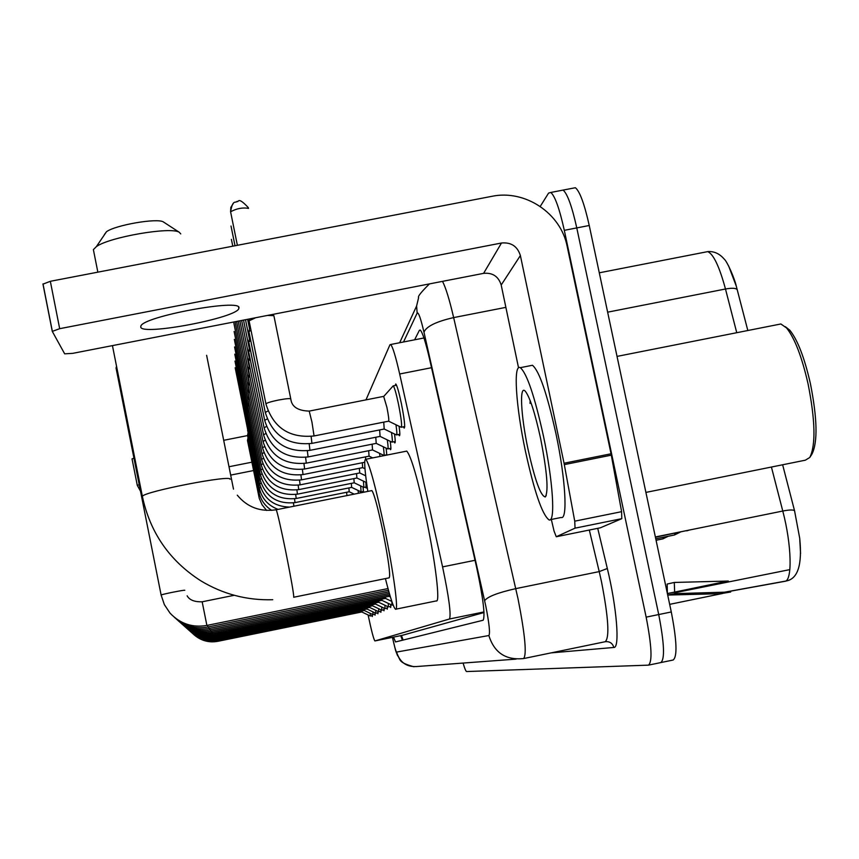 <?xml version="1.0" encoding="UTF-8"?>
<svg xmlns="http://www.w3.org/2000/svg" width="859" height="859" viewBox="0 0 859 859"><rect width="100%" height="100%" fill="white"/><g stroke="black" fill="none" stroke-linecap="round" stroke-linejoin="round"><path stroke-width="1.29" d="M395.237 385.498L395.774 383.962C397.073 385.573 398.941 392.101 401.378 403.537C404.374 418.891 405.308 427.073 404.192 428.093L403.408 426.816M368.103 614.958C371.41 630.667 373.676 639.321 374.9 640.943L402.13 635.359L484.025 612.521M374.932 640.943L449.515 618.985C451.222 614.41 448.913 597.037 442.578 566.886L399.671 373.987C395.709 356.603 392.724 346.778 390.695 344.502L389.954 344.77L365.977 399.864M360.351 491.552L360.533 492.862M363.056 487.042L363.497 492.271M363.164 492.336L362.809 491.552M365.88 482.307L366.159 488.052L365.623 487.074M382.33 454.647L382.502 455.936M386.163 448.162L386.808 455.077M390.222 441.29C391.006 447.024 391.103 449.826 390.512 449.687L389.814 448.516M394.517 433.988C395.355 440.098 395.451 443.072 394.807 442.922L394.088 441.709M399.081 426.236C399.972 432.743 400.058 435.91 399.36 435.728L398.608 434.493M375.072 612.886L375.05 615.194L374.588 614.314M377.928 611.372L377.906 613.798L377.423 612.886M380.913 609.783L380.891 612.327L380.387 611.404M384.037 608.129L384.005 610.803L383.49 609.858M387.302 606.39L387.269 609.192L386.733 608.236M390.738 604.553L390.684 607.517L390.126 606.529M372.323 614.325L372.323 616.537L371.861 615.678M393.519 637.131L395.527 641.941L483.177 620.23C485.292 615.656 483.166 598.24 476.766 568.003L429.64 359.341C425.634 342.054 422.499 332.293 420.244 330.039L419.375 330.339L414.629 339.799M402.431 640.223L400.691 635.66M540.236 206.439L548.579 193.092L550.802 192.459C555 196.088 559.499 208.716 564.309 230.33L646.151 617.138C651.745 645.989 652.496 661.988 648.416 665.145L466.598 671.545C465.868 671.416 464.698 668.592 463.098 663.062M560.97 190.494L563.096 190.086C567.402 193.704 571.965 206.31 576.776 227.914L658.724 614.55C664.308 643.391 664.995 659.401 660.764 662.59L660.7 662.59M550.802 192.459L563.096 190.086C567.402 193.704 571.965 206.31 576.776 227.914L658.724 614.55C664.308 643.391 664.995 659.401 660.764 662.59L648.706 665.091M674.648 592.109L674.702 593.644L730.698 592.012L720.755 593.676L667.701 595.062M674.1 592.184L728.357 581.049L674.294 582.445L667.153 584.045L667.379 593.548L674.1 592.184M667.507 593.58L667.529 594.267M669.676 604.349L722.634 593.462M728.615 265.903L736.281 286.144L747.824 330.511M782.635 464.773L794.554 510.761L799.708 538.249L800.556 553.593M789.851 569.614L674.669 592.785M573.2 188.142L575.38 187.724C579.793 191.31 584.41 203.905 589.242 225.498L671.287 611.962C676.86 640.793 677.472 656.813 673.102 660.034L661.065 662.525M727.82 581.06L667.389 593.601M667.282 587.406L666.079 587.438M674.702 593.644L667.69 595.04M674.294 582.445L674.648 592.076M139.169 484.669L137.29 485.346L132.039 458.91L133.907 458.169M247.585 435.577L223.684 440.313M132.039 458.878L137.29 485.378L140.436 491.069M230.674 475.102L253.545 470.549M228.999 466.738L251.859 462.196M104.379 234.571L106.505 231.705C115.514 225.047 157.283 217.864 163.328 221.901L163.983 222.32M180.766 233.906L179.22 232.241C170.726 226.497 109.383 237.084 96.391 246.597L93.384 249.636L93.695 251.204M293.703 597.241L389.17 577.828C390.641 575.605 388.558 560.175 382.921 531.538C377.82 507.336 374.137 493.678 371.893 490.586L371.528 490.661M367.824 491.402C364.517 469.454 363.851 458.749 365.848 459.264C369.692 464.633 375.995 488.073 384.757 529.573C393.647 572.62 398.812 611.49 395.548 609.235C393.615 607.925 390.244 597.714 385.412 578.59M405.877 451.276L406.736 451.104C411.268 456.333 417.957 479.666 426.816 521.091C435.76 564.073 440.28 603.029 436.318 600.913L395.913 609.16M361.832 611.028L361.8 611.952M370.229 613.326L370.283 615.989L361.8 611.962L217.918 641.308L217.714 640.417M364.345 609.536L364.313 610.513L217.348 640.492L217.134 639.558M372.913 611.855L372.967 614.636L364.313 610.513M366.965 607.989L366.933 609.01L216.758 639.633L216.532 638.666M375.727 610.319L375.78 613.219L366.933 609.01M369.703 606.368L369.671 607.442L216.135 638.742L215.899 637.732M378.669 608.72L378.722 611.748L369.671 607.442M372.57 604.682L372.538 605.799L215.491 637.818L215.244 636.744M381.74 607.034L381.793 610.201L372.538 605.799M375.576 602.9L375.533 604.07L214.814 636.841L214.546 635.724M384.95 605.262L384.982 608.58L375.533 604.07M378.722 601.042L378.669 602.266L214.106 635.81L213.827 634.64M388.322 603.415L388.354 606.884L378.669 602.277M382.019 599.088L381.954 600.377M391.865 601.515L391.897 605.112L381.965 600.377L213.354 634.737L213.064 633.513M385.487 597.037L385.423 598.39L212.57 633.609L212.259 632.321M389.127 594.868L389.063 596.307L211.743 632.417L211.421 631.064M116.094 368.243L116.566 367.469M206.622 355.293L233.498 489.136M247.489 440.538L248.455 439.915M247.553 435.449L248.562 434.794M247.628 430.134L248.68 429.446M346.574 492.282L346.972 495.579M247.703 424.582L248.799 423.852M348.904 487.933L349.205 491.745M358.042 490.435L358.418 493.281M247.779 418.784L248.927 418.011M351.331 483.381L351.653 487.386L296.226 498.478M360.683 485.904L361.081 491.896L351.664 487.386M247.854 412.707L249.067 411.901M353.876 478.592L354.198 482.79M363.454 481.137L363.851 487.429L354.219 482.801L297.472 494.161M247.94 406.35L249.207 405.491M356.549 473.577L356.882 477.991M248.026 399.671L249.357 398.769M359.352 468.305L359.717 472.944L300.135 484.852L299.512 480.192M248.122 392.67L249.518 391.704M362.305 462.754L362.67 467.64L301.573 479.848M248.219 385.304L249.69 384.274M365.408 456.891L365.741 459.189M248.326 377.541L249.862 376.457M368.672 450.717L369.059 456.15M379.56 453.316L379.989 456.44M248.434 369.37L250.055 368.21M372.13 444.178L372.538 449.944L306.362 463.13M383.318 446.787C384.156 452.575 384.317 455.431 383.769 455.345L372.57 449.955M248.552 360.737L250.27 359.502M375.78 437.263L376.21 443.373L308.145 456.924M387.291 439.872C388.182 446.004 388.332 449.021 387.753 448.935L376.242 443.384M248.67 351.621L250.484 350.289M379.646 429.929L380.086 436.404L310.024 450.341M391.5 432.539C392.445 439.046 392.606 442.245 391.962 442.138L380.129 436.426M248.799 341.957L250.731 340.529M383.748 422.134L384.198 429.028L312.032 443.362M395.956 424.733C396.965 431.658 397.126 435.062 396.428 434.922L384.252 429.038M248.938 331.703L250.978 330.178M383.662 396.375L386.915 407.37C388.601 416.014 389.159 420.62 388.569 421.178L314.158 435.942M267.46 315.436L273.881 315.661L290.772 398.866M392.885 386.228L393.272 385.884C394.485 387.398 396.235 393.519 398.512 404.245C401.314 418.644 402.205 426.311 401.174 427.267L388.644 421.2M393.218 385.852L383.823 396.343L309.219 411.096L311.978 422.22L314.061 435.964C289.279 438.369 273.216 427.675 265.903 403.859L265.914 403.827C267.074 402.807 271.283 401.54 278.531 400.036C286.262 398.597 290.353 398.265 290.804 399.038C291.695 406.736 297.837 410.752 309.219 411.096L309.122 411.117M249.089 320.815L255.628 317.744M140.747 327.032C141.305 336.105 237.632 317.776 238.856 308.402L238.942 307.952C241.841 298.256 143.109 316.434 140.865 326.076L140.747 327.032M575.047 528.156L574.735 521.166L564.052 463.226L611.05 453.788L621.605 511.674L621.787 518.675L575.047 528.156L556.267 536.746L600.301 527.813M621.787 518.675L600.366 527.802M611.05 453.788L567.187 246.458C560.841 213.075 524.935 189.248 491.702 196.357L50.337 281.301L59.679 328.686L501.484 243.011C511.159 242.12 517.462 246.297 520.382 255.553L564.052 463.226M52.259 331.263L42.971 284.136L50.337 281.301M59.679 328.686L52.281 331.381L64.672 353.833L72.671 353.36L483.606 273.355C492.615 272.507 498.478 276.405 501.194 285.016L518.546 367.835M551.328 519.459L554.055 531.077L556.267 536.746M785.394 326.721L789.818 330.232C797.635 339.949 804.496 357.763 810.413 383.662C817.296 418.548 817.832 441.977 812.034 453.939L810.112 456.988M777.749 324.595L780.885 323.972L786.543 327.945C794.693 338.102 801.876 356.753 808.072 383.898C815.288 420.47 815.867 444.983 809.812 457.46L805.377 460.177L645.904 492.411M543.479 436.2C553.056 481.104 555.601 522.723 549.062 519.92C542.244 514.831 534.352 491.831 525.375 450.921C515.926 406.586 513.038 363.4 520.296 367.673C526.868 373.236 534.599 396.074 543.479 436.2M530.39 365.676L532.451 365.268C539.216 370.787 547.054 393.605 555.956 433.709C565.555 478.592 567.896 520.232 561.142 517.472L550.265 519.674M530.175 400.616L530.014 403.408L530.637 401.829M527.941 448.827C520.822 415.498 519.233 384.177 525.321 391.264C529.928 397.255 535.028 413.018 540.612 438.53C547.086 471.816 548.654 491.294 545.293 496.953C540.655 496.094 534.878 480.052 527.941 448.827M530.357 401.089L530.014 403.408M401.464 635.499L403.139 640.052M431.529 367.706L399.671 373.987M475.027 560.293L442.578 566.886M483.993 611.93L449.515 618.985M392.456 637.346C394.474 646.548 395.859 651.455 396.6 652.078L488.868 635.531C490.274 633.48 489.233 623.548 485.732 605.767L423.97 332.186C420.706 318.281 418.44 311.914 417.163 313.073L403.526 341.979M516.13 659.111L418.226 666.412C407.134 667.561 399.929 662.783 396.6 652.078M442.482 281.365C445.671 287.282 449.397 299.351 453.649 317.594L518.041 598.863C525.085 634.887 526.932 654.783 523.593 658.552C505.822 660.388 494.247 652.722 488.868 635.531M523.786 658.52L605.198 641.716C609.707 637.711 608.473 617.739 601.504 581.79L599.217 571.6L515.808 588.63C497.866 592.667 487.472 596.683 484.637 600.699M597.724 528.339L607.324 568.508C616.805 607.431 620.026 648.287 613.863 647.461L551.113 652.872M646.151 617.138L671.287 611.962M564.309 230.33L589.242 225.498M423.97 332.186C426.311 326.431 436.211 321.567 453.649 317.594L505.876 307.361M607.324 568.508L599.217 571.6L589.317 530.035M613.863 647.461C612.553 643.262 609.74 641.34 605.412 641.673M417.163 313.073L416.604 305.997L399.66 342.741M420.384 330.146L419.375 330.339M737.247 289.719C736.034 288.066 732.104 287.829 725.479 289C719.38 266.548 713.464 254.081 707.719 251.623L705.282 252.095M794.554 510.761C793.469 509.655 789.539 509.741 782.774 511.03L771.414 467.038M736.754 332.701L725.479 289L607.635 312.171M799.708 538.249C802.403 564.76 797.861 579.009 786.082 581.006L784.793 581.339C792.567 581.114 791.708 544.746 782.774 511.03L655.363 536.961M724.051 592.356L784.793 581.339M728.786 592.238L720.755 593.676M142.497 497.028L142.358 496.33C144.441 491.445 232.456 474.393 230.094 479.301M293.767 597.23C293.778 593.698 291.072 578.343 285.66 551.156C280.689 526.857 277.554 513.059 276.244 509.763L276.093 509.784M180.1 622.399C189.044 630.334 199.309 633.266 210.874 631.172L210.53 629.733M663.524 537.208L662.869 538.883L656.061 540.257M662.869 538.883L668.281 536.241M209.596 628.337L209.961 629.851C198.064 631.999 187.509 628.992 178.318 620.821M675.185 533.214L674.476 534.985L655.75 538.786M674.476 534.985L680.113 532.204M208.608 626.855L208.995 628.455C196.743 630.667 185.888 627.564 176.428 619.146M687.136 530.497L655.417 537.229M686.749 530.862L689.272 530.057M207.556 625.288L207.975 626.984C195.347 629.26 184.17 626.061 174.441 617.374M161.084 595.094L161.116 595.019C161.728 594.31 185.093 589.639 184.803 590.294L184.792 590.326M202.176 601.837L206.89 625.427L388.01 588.565M258.731 496.137L259.901 495.525M235.183 367.727L247.703 429.715M259.031 492.228L260.256 491.584M234.99 361.091L247.746 424.282M259.354 488.148L260.642 487.472M234.786 354.166L247.8 418.612M259.686 483.885L261.039 483.166M293.413 502.891L293.918 506.219M234.571 346.939L247.832 412.621M260.041 479.429L261.458 478.667M294.53 498.778L295.024 502.612C277.006 504.383 265.334 496.62 259.998 479.333L247.757 418.698M234.346 339.38L248.498 409.432M260.406 474.759L261.898 473.964M295.689 494.462L296.205 498.488C277.768 500.292 265.818 492.347 260.363 474.662L247.843 412.61M234.12 331.477L248.584 403.064M260.792 469.862L262.36 469.025M296.903 489.941L297.439 494.161C278.563 496.008 266.333 487.88 260.749 469.766L247.918 406.243M233.873 323.188L248.67 396.407M261.19 464.74L262.843 463.839M298.17 485.185L298.739 489.63C279.4 491.52 266.87 483.188 261.147 464.633L248.004 399.564M261.619 459.35L263.359 458.405M262.059 453.681L263.906 452.682M300.918 474.93L301.53 479.848C281.204 481.835 268.029 473.073 262.016 453.563L248.197 385.165M262.532 447.722L264.486 446.648M302.4 469.39L303.044 474.576C282.171 476.616 268.652 467.618 262.478 447.593L248.294 377.402M263.026 441.44L265.098 440.291M303.957 463.538L304.634 469.014C283.191 471.108 269.307 461.863 262.972 441.29L248.401 369.209M263.552 434.794L265.753 433.57M305.6 457.342L306.309 463.141C284.275 465.288 270.005 455.785 263.488 434.643L248.519 360.565M264.1 427.782L266.451 426.472M307.339 450.792L308.08 456.934C285.424 459.136 270.735 449.364 264.046 427.61L248.638 351.428M264.69 420.341L267.192 418.945M309.176 443.835L309.959 450.363C286.627 452.629 271.519 442.557 264.626 420.158L248.756 341.742M231.393 239.36L232.8 246.189M265.302 412.46L267.987 410.946M311.119 436.436L311.946 443.384C287.915 445.714 272.346 435.341 265.238 412.256L248.895 331.477M231.007 226.014L235.022 245.76M230.609 211.948L230.588 211.776C236.773 208.436 242.753 207.32 248.519 208.415M237.385 245.309L230.588 211.776C232.853 198.816 235.398 203.54 237.063 201.35C238.899 203.196 236.901 195.358 248.326 207.631L248.487 208.275M233.283 203.519L230.846 207.33L230.588 211.84M265.968 404.074L249.035 320.557M501.484 243.011L483.606 273.355M520.382 255.553L501.194 285.016M611.329 455.163L564.32 464.612M574.735 521.166L621.605 511.674M401.239 635.553L403.032 640.073M423.949 337.974L390.695 344.502M392.423 637.357C397.051 656.791 395.215 648.77 397.416 655.353C401.056 659.68 397.234 662.214 413.995 666.777M429.457 283.899C421.093 292.146 417.485 296.72 418.612 297.622L416.604 305.997M736.281 286.144C734.896 279.304 727.294 261.426 724.062 258.946C719.423 253.577 713.969 251.129 707.719 251.623L599.281 272.808M785.48 581.114L723.514 592.377M575.38 187.724L563.096 190.086M272.733 599.722C246.887 600.495 222.878 594.16 200.716 580.748C169.524 560.712 150.067 532.569 142.358 496.33L112.443 345.619M106.505 231.705L96.391 246.597M163.328 221.901L179.22 232.241M97.851 272.163L93.384 249.636M365.848 459.264L406.736 451.104M371.893 490.586L276.244 509.763C260.277 512.104 247.295 507.25 237.277 495.171M193.747 634.522C200.802 640.685 208.866 642.951 217.918 641.308M370.326 615.989L372.43 615.559M192.652 633.545C199.857 639.858 208.093 642.167 217.348 640.492M373.021 614.636L375.179 614.185M191.503 632.525C198.869 638.978 207.287 641.351 216.758 639.633M375.834 613.219L378.046 612.768M190.301 631.462C197.838 638.076 206.45 640.503 216.135 638.742M378.765 611.737L381.031 611.275M189.044 630.345C196.754 637.12 205.569 639.611 215.491 637.818M381.836 610.191L384.166 609.718M187.734 629.185C195.627 636.122 204.646 638.677 214.814 636.841M385.057 608.569L387.441 608.086M186.36 627.961C194.435 635.08 203.68 637.7 214.095 635.81M388.418 606.873L390.877 606.379M184.91 626.673C193.189 633.985 202.67 636.669 213.354 634.737M391.962 605.101L393.078 604.865M183.386 625.32C191.879 632.825 201.607 635.596 212.57 633.609M385.423 598.39L391.844 601.45M181.786 623.902C190.505 631.612 200.491 634.457 211.743 632.428M389.063 596.307L390.405 596.951M389.75 594.739L210.874 631.172M656.169 540.74L657.071 540.053M389.342 593.333L209.961 629.851M388.912 591.83L208.995 628.455M388.472 590.251L207.975 626.984M116.04 367.953L161.116 595.019L164.348 604.618L170.05 613.143C180.272 623.817 192.545 627.908 206.879 625.427M187.122 595.802C189.474 600.022 194.488 602.019 202.155 601.794L234.249 595.287M116.405 366.632L116.169 367.781M247.478 440.474L259.257 498.36L262.124 504.867L266.644 510.461M248.026 437.789L247.499 440.42M247.542 435.373L258.999 492.153C260.664 499.906 264.905 505.983 271.734 510.386M248.122 432.571L247.575 435.32M247.607 430.058L259.321 488.073C261.716 498.413 267.976 505.522 278.091 509.387M248.219 427.138L247.639 429.994M247.682 424.496L259.654 483.8C263.874 498.821 273.838 506.585 289.547 507.089M248.315 421.447L247.714 424.432M354.187 494.14L349.226 491.756L295.045 502.612M248.423 415.498L247.789 418.623M361.156 491.885L363.518 491.412M248.53 409.271L247.875 412.535M363.937 487.407L366.374 486.924M248.648 402.731L247.961 406.167M366.546 482.618L356.904 478.001L298.771 489.619M235.087 321.738L248.756 389.406M248.777 395.881L248.058 399.478M248.101 392.542L261.565 459.232C267.428 478.259 280.281 486.795 300.102 484.863M359.728 472.955L365.676 475.811M236.601 321.449L248.852 382.062M248.906 388.676L248.154 392.445M362.691 467.65L364.968 468.746M238.201 321.137L248.949 374.331M249.046 381.095L248.251 385.068M364.71 462.271L303.087 474.565M239.876 320.815L249.046 366.192M249.196 373.117L248.358 377.284M369.069 456.161L304.677 469.003M369.102 456.172L372.688 457.901M241.647 320.461L249.153 357.602M249.346 364.688L248.476 369.091M383.93 455.324L386.808 454.744M243.516 320.096L249.271 348.529M249.518 355.798L248.595 360.426M387.924 448.892L390.899 448.301M245.502 319.72L249.389 338.929M249.701 346.381L248.723 351.277M392.166 442.095L395.237 441.483M247.596 319.312L249.507 328.761M249.894 336.395L248.852 341.581M396.665 434.879L399.832 434.246M250.098 325.797L249.003 331.284M273.001 314.362L273.838 315.586M401.432 427.213L404.718 426.558M249.443 318.947L249.164 320.353M393.272 385.884L396.547 385.24M238.609 307.168L238.856 308.402M52.302 331.134L42.993 283.867M546.249 495.493L545.293 496.953M520.296 367.673L532.451 365.268M617.03 356.399L780.885 323.972M789.818 330.232L786.543 327.945"/></g></svg>
